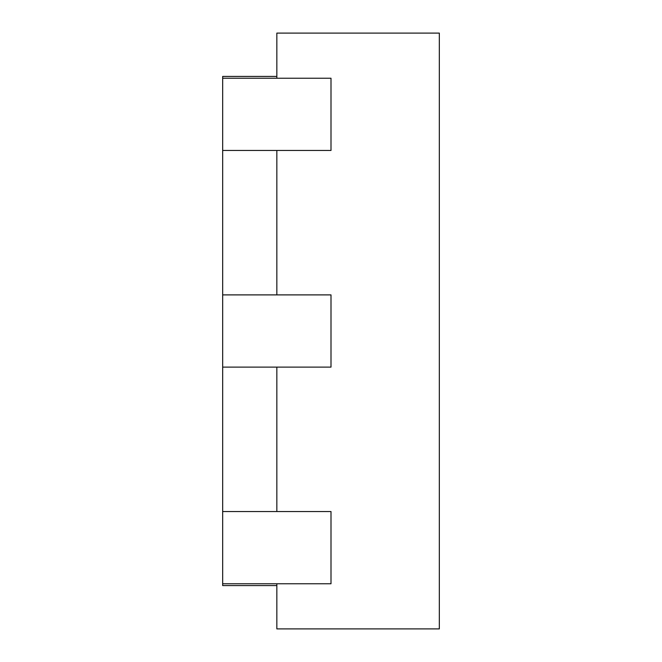 <?xml version="1.0" encoding="UTF-8"?>
<svg xmlns="http://www.w3.org/2000/svg" width="662" height="662" viewBox="0 0 662 662"><rect width="100%" height="100%" fill="white"/><g stroke="black" fill="none" stroke-linecap="round" stroke-linejoin="round"><path stroke-width="0.99" d="M276.84 76.428L222.672 76.428L222.672 78.24L331 78.24L331 150.456L222.672 150.456L222.672 294.888L331 294.888L331 367.112L222.672 367.112L222.672 511.544L331 511.544L331 583.76L222.672 583.76L222.672 585.572L276.84 585.572M276.84 78.24L276.84 33.1L439.328 33.1L439.328 628.9L276.84 628.9L276.84 583.76M276.84 294.888L276.84 150.456M276.84 511.544L276.84 367.112M222.672 511.544L222.672 583.76M222.672 294.888L222.672 367.112M222.672 78.24L222.672 150.456"/></g></svg>
